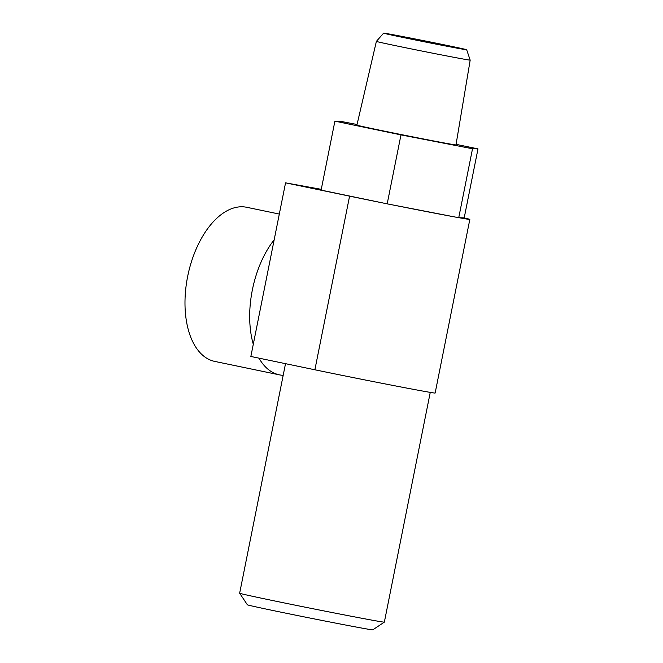 <?xml version="1.0" encoding="UTF-8"?>
<svg xmlns="http://www.w3.org/2000/svg" width="663" height="663" viewBox="0 0 663 663"><rect width="100%" height="100%" fill="white"/><g stroke="black" fill="none" stroke-linecap="round" stroke-linejoin="round"><path stroke-width="0.99" d="M456.078 144.335L477.99 148.885L464.208 217.854L458.738 217.721L387.192 203.856L321.116 190.115L334.898 121.147L340.368 121.279L357.05 124.511M387.192 203.856L400.974 134.887L334.898 121.147M477.99 148.885L472.52 148.752L400.974 134.887M458.738 217.721L472.52 148.752M455.978 144.915A50.512 0.588 -168.7 0 1 406.328 135.592A50.512 0.588 -168.7 0 1 356.909 125.116L376.377 41.388A47.835 0.555 -168.7 0 1 376.377 41.379A47.835 0.555 -168.7 0 0 423.168 51.3A47.835 0.555 -168.7 0 0 470.183 60.134A47.835 0.555 -168.7 0 1 470.183 60.134L455.978 144.915M382.874 202.953A78.698 0.912 -168.7 0 1 349.583 196.149L285.554 182.839L321.273 189.336M463.851 217.845A78.698 0.912 -168.7 0 1 469.835 219.403A78.698 0.912 -168.7 0 1 459.094 217.729M454.064 216.818A78.698 0.912 -168.7 0 1 391.874 204.759M469.835 219.403L435.143 393.035A78.698 0.912 -168.7 0 1 394.154 385.667A78.698 0.912 -168.7 0 1 314.884 369.78L250.854 356.462L285.554 182.839M430.254 392.38L384.349 622.126A73.784 0.854 -168.7 0 1 384.341 622.134A73.784 0.854 -168.7 0 1 311.834 608.51A73.784 0.854 -168.7 0 1 239.65 593.219A73.784 0.854 -168.7 0 1 239.65 593.211L285.513 363.672M384.341 622.134L372.763 629.85A63.946 0.746 -168.7 0 1 309.928 618.04A63.946 0.746 -168.7 0 1 247.374 604.797L239.65 593.219M390.681 34.285A42.357 0.489 -168.7 0 1 437.174 43.377A42.357 0.489 -168.7 0 1 466.669 49.75A42.357 0.489 -168.7 0 1 425.041 41.935A42.357 0.489 -168.7 0 1 383.612 33.15A42.357 0.489 -168.7 0 1 390.681 34.285M399.938 36.208L455.514 47.521L416.339 40.045L399.938 36.208M279.314 214.066L246.744 207.295A78.698 43.783 101.7 0 0 187.646 276.512A78.698 43.783 101.7 0 0 214.704 361.401L279.421 374.852A78.698 43.783 101.7 0 0 283.184 375.333M274.175 239.791A78.698 43.783 101.7 0 0 252.354 289.963A78.698 43.783 101.7 0 0 253.291 344.279M258.984 358.153A78.698 43.783 101.7 0 0 279.421 374.852M314.884 369.78L349.583 196.149M383.612 33.15L376.377 41.379M466.669 49.75L470.183 60.126"/></g></svg>

